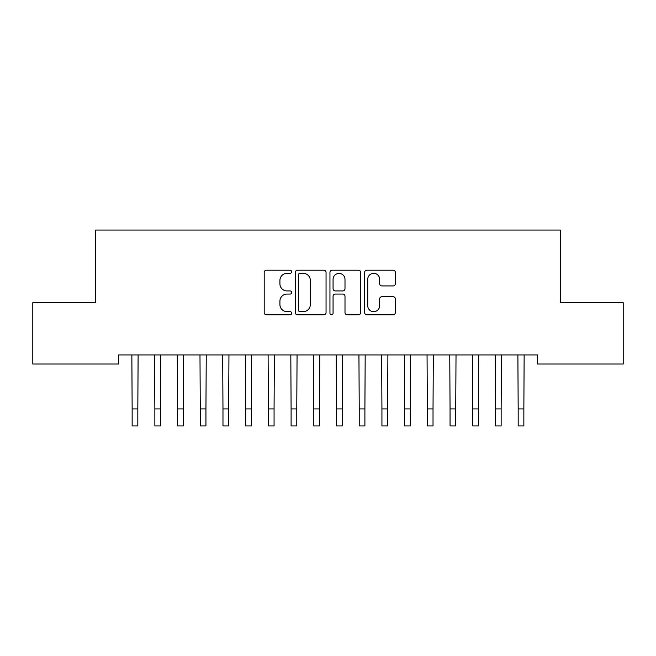 <?xml version="1.0" encoding="UTF-8"?>
<svg xmlns="http://www.w3.org/2000/svg" width="656" height="656" viewBox="0 0 656 656"><rect width="100%" height="100%" fill="white"/><g stroke="black" fill="none" stroke-linecap="round" stroke-linejoin="round"><path stroke-width="0.98" d="M291.666 271.764A1.558 1.558 0 0 0 290.108 270.206L266.426 270.206A2.23 2.23 0 0 0 264.196 272.437L264.196 312.559A2.23 2.23 0 0 0 266.426 314.782L290.108 314.782A1.558 1.558 0 0 0 291.666 313.224A1.558 1.558 0 0 0 290.108 311.666L287.041 311.666A7.134 7.134 0 0 1 279.915 304.532L279.915 301.186A7.134 7.134 0 0 1 287.041 294.06L290.108 294.06A1.558 1.558 0 0 0 291.666 292.494A1.558 1.558 0 0 0 290.108 290.936L287.041 290.936A7.134 7.134 0 0 1 279.915 283.802L279.915 280.456A7.134 7.134 0 0 1 287.041 273.331L290.108 273.331A1.558 1.558 0 0 0 291.666 271.764M393.141 285.918A2.23 2.23 0 0 0 395.371 283.695L395.371 272.437A2.23 2.23 0 0 0 393.141 270.206L366.835 270.206A2.23 2.23 0 0 0 364.613 272.437L364.613 312.559A2.23 2.23 0 0 0 366.835 314.782L393.141 314.782A2.23 2.23 0 0 0 395.371 312.559L395.371 298.964A2.23 2.23 0 0 0 393.141 296.733L381.882 296.733A2.23 2.23 0 0 0 379.652 298.964L379.652 305.704A5.961 5.961 0 0 1 373.69 311.666A5.961 5.961 0 0 1 367.729 305.704L367.729 279.292A5.961 5.961 0 0 1 373.69 273.331A5.961 5.961 0 0 1 379.652 279.292L379.652 283.695A2.23 2.23 0 0 0 381.882 285.918L393.141 285.918M537.592 354.945L118.408 354.945L118.408 364.023L32.8 364.023L32.8 302.711L95.702 302.711L95.702 230.051L560.298 230.051L560.298 302.711L623.2 302.711L623.2 364.023L537.592 364.023L537.592 354.945M326.048 272.437A2.23 2.23 0 0 0 323.818 270.206L297.521 270.206A2.23 2.23 0 0 0 295.29 272.437L295.29 312.559A2.23 2.23 0 0 0 297.521 314.782L323.818 314.782A2.23 2.23 0 0 0 326.048 312.559L326.048 272.437M332.182 270.206L358.479 270.206A2.23 2.23 0 0 1 360.71 272.437L360.71 312.559A2.23 2.23 0 0 1 358.479 314.782L347.221 314.782A2.23 2.23 0 0 1 344.999 312.559L344.999 296.282A2.23 2.23 0 0 0 342.768 294.06L335.298 294.06A2.23 2.23 0 0 0 333.068 296.282L333.068 313.224A1.558 1.558 0 0 1 331.51 314.782A1.558 1.558 0 0 1 329.952 313.224L329.952 272.437A2.23 2.23 0 0 1 332.182 270.206M299.972 273.331A1.558 1.558 0 0 0 298.414 274.889L298.414 310.108A1.558 1.558 0 0 0 299.972 311.666L303.203 311.666A7.134 7.134 0 0 0 310.337 304.532L310.337 280.456A7.134 7.134 0 0 0 303.203 273.331L299.972 273.331M344.999 279.399A5.961 5.961 0 0 0 339.037 273.437A5.961 5.961 0 0 0 333.068 279.399L333.068 288.706A2.23 2.23 0 0 0 335.298 290.936L342.768 290.936A2.23 2.23 0 0 0 344.999 288.706L344.999 279.399M131.856 354.945L132.143 408.918L137.826 408.918L138.113 354.945M132.143 408.918L132.143 425.949L137.826 425.949L137.826 408.918M154.562 354.945L154.857 408.918L160.531 408.918L160.818 354.945M154.857 408.918L154.857 425.949L160.531 425.949L160.531 408.918M177.276 354.945L177.563 408.918L183.237 408.918L183.524 354.945M177.563 408.918L177.563 425.949L183.237 425.949L183.237 408.918M199.982 354.945L200.269 408.918L205.943 408.918L206.238 354.945M200.269 408.918L200.269 425.949L205.943 425.949L205.943 408.918M222.687 354.945L222.974 408.918L228.657 408.918L228.944 354.945M222.974 408.918L222.974 425.949L228.657 425.949L228.657 408.918M245.393 354.945L245.688 408.918L251.363 408.918L251.65 354.945M245.688 408.918L245.688 425.949L251.363 425.949L251.363 408.918M268.107 354.945L268.394 408.918L274.069 408.918L274.356 354.945M268.394 408.918L268.394 425.949L274.069 425.949L274.069 408.918M290.813 354.945L291.1 408.918L296.774 408.918L297.061 354.945M291.1 408.918L291.1 425.949L296.774 425.949L296.774 408.918M313.519 354.945L313.806 408.918L319.488 408.918L319.775 354.945M313.806 408.918L313.806 425.949L319.488 425.949L319.488 408.918M336.225 354.945L336.512 408.918L342.194 408.918L342.481 354.945M336.512 408.918L336.512 425.949L342.194 425.949L342.194 408.918M358.939 354.945L359.226 408.918L364.9 408.918L365.187 354.945M359.226 408.918L359.226 425.949L364.9 425.949L364.9 408.918M381.644 354.945L381.931 408.918L387.606 408.918L387.893 354.945M381.931 408.918L381.931 425.949L387.606 425.949L387.606 408.918M404.35 354.945L404.637 408.918L410.312 408.918L410.607 354.945M404.637 408.918L404.637 425.949L410.312 425.949L410.312 408.918M427.056 354.945L427.343 408.918L433.026 408.918L433.313 354.945M427.343 408.918L427.343 425.949L433.026 425.949L433.026 408.918M449.762 354.945L450.057 408.918L455.731 408.918L456.018 354.945M450.057 408.918L450.057 425.949L455.731 425.949L455.731 408.918M472.476 354.945L472.763 408.918L478.437 408.918L478.724 354.945M472.763 408.918L472.763 425.949L478.437 425.949L478.437 408.918M495.182 354.945L495.469 408.918L501.143 408.918L501.438 354.945M495.469 408.918L495.469 425.949L501.143 425.949L501.143 408.918M517.887 354.945L518.174 408.918L523.857 408.918L524.144 354.945M518.174 408.918L518.174 425.949L523.857 425.949L523.857 408.918M132.143 425.949L137.826 425.949M154.857 425.949L160.531 425.949M177.563 425.949L183.237 425.949M200.269 425.949L205.943 425.949M222.974 425.949L228.657 425.949M245.688 425.949L251.363 425.949M268.394 425.949L274.069 425.949M291.1 425.949L296.774 425.949M313.806 425.949L319.488 425.949M336.512 425.949L342.194 425.949M359.226 425.949L364.9 425.949M381.931 425.949L387.606 425.949M404.637 425.949L410.312 425.949M427.343 425.949L433.026 425.949M450.057 425.949L455.731 425.949M472.763 425.949L478.437 425.949M495.469 425.949L501.143 425.949M518.174 425.949L523.857 425.949"/></g></svg>
